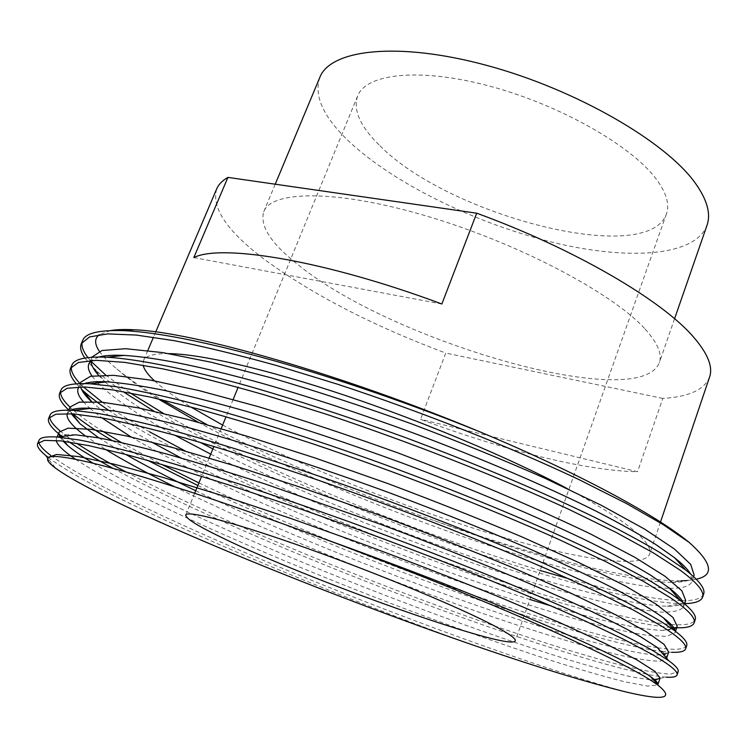 <?xml version="1.0" encoding="UTF-8"?>
<svg xmlns="http://www.w3.org/2000/svg" width="748" height="748" viewBox="0 0 748 748"><rect width="100%" height="100%" fill="white"/><g stroke="black" fill="none" stroke-linecap="round" stroke-linejoin="round"><path stroke-width="0.56" stroke-dasharray="3.74 2.81" d="M319.789 77.465C313.646 96.099 323.669 117.67 349.84 142.195C394.748 183.915 475.644 223.213 551.276 241.978C626.59 260.603 694.929 257.003 707 225.326M644.505 328.409C612.191 292.945 518.532 243.39 428.043 216.481C337.442 189.403 271.524 190.188 263.764 211.675C259.472 225.999 271.337 244.026 299.378 265.755C393.242 341.668 638.998 413.541 659.315 362.715C662.419 354.028 657.483 342.593 644.505 328.409M39.027 440.348L38.812 442.124M50.677 455.392C66.123 466.771 90.031 480.487 122.42 496.541C192.339 531.267 290 572.716 383.574 608.797C478.814 645.496 569.322 676.65 626.497 692.078M48.153 457.421C63.44 468.828 87.815 482.769 121.269 499.262C212.17 544.226 346.838 599.288 464.489 642.083M82.691 340.462L82.168 342.06M87.918 357.591L90.975 361.275M105.692 375.047L130.171 392.906M84.851 358.049L93.042 367.651M98.484 375.225L104.823 381.723L95.66 370.185C102.813 376.852 111.929 383.986 123.018 391.587M154.032 411.213L157.482 413.233C231.113 455.812 336.656 502.385 438.235 539.345C538.616 575.792 637.184 602.953 681.989 603.673L684.701 603.636M71.902 365.146L71.406 366.772M80.083 383.621L83.402 386.94M102.242 402.218C115.482 411.662 131.283 421.545 149.637 431.858M76.343 383.808L81.467 389.194M108.348 410.082C120.11 417.982 133.499 426.126 148.515 434.532C222.306 475.625 327.344 521.459 428.286 558.691C528.284 595.501 626.057 624.056 671.985 627.591M61.027 390.017L60.588 391.69M70.013 407.127L72.575 409.493M73.613 410.409C80.877 416.673 90.489 423.583 102.448 431.129M121.326 442.507L161.54 464.321M68.732 410.063L72.949 413.831M112.022 440.479L147.842 460.422M50.069 415.084L49.714 416.795M59.99 430.895L64.758 434.784M66.301 435.962L76.614 443.246M126.141 472.007L131.554 474.84C218.21 519.589 343.51 571.762 457.86 613.07C521.272 635.753 580.672 654.855 624.617 666.131C644.467 670.853 659.708 673.518 670.339 674.144L678.146 671.648M61.953 436.514L69.396 442.04M112.995 468.323L130.414 477.542C209.44 518.177 321.275 565.385 427.071 604.739C530.575 643.168 631.228 674.537 666.188 677.174L650.564 679.941L654.949 680.054M163.391 413.364C262.09 470.183 417.599 533.53 540.187 570.49M568.789 578.784C617.951 592.51 655.211 599.803 680.577 600.663M682.101 600.681C694.565 600.812 701.755 598.568 703.681 593.94M185.467 451.119C262.8 490.679 356.048 529.799 448.519 563.169C537.943 595.202 624.767 620.092 669.077 624.3M671.05 624.458C685.224 625.58 693.293 623.972 695.238 619.643M676.201 627.778L677.099 627.796L675.94 628.002M198.931 482.899C277.583 520.197 361.293 554.848 450.034 586.871C533.389 616.829 613.837 641.045 657.408 647.712M657.642 647.749C674.93 650.349 684.626 649.619 686.72 645.552M197.865 485.499C278.041 523.376 363.229 558.55 453.447 591.014C537.737 621.214 619.363 645.646 660.521 651.274M662.232 651.499L671.835 652.293L664.346 653.612M379.984 145.785C448.351 215.574 647.59 267.466 666.431 213.937C669.853 204.335 666.346 192.573 655.912 178.632C630.994 145.402 559.588 104.795 489.706 86.142C419.74 67.329 366.099 73.472 357.619 96.006C352.85 110.18 360.312 126.767 379.984 145.785M216.677 188.945C211.291 207.907 227.224 231.394 264.474 259.416C312.524 294.609 372.953 325.829 445.752 353.065L420.554 419.31C501.412 449.567 585.665 470.978 637.539 471.717L420.554 419.31M222.642 425.088C293.094 462.591 392.494 502.955 480.263 530.369C567.321 557.456 642.345 570.668 649.647 554.062C651.817 548.2 644.898 538.999 628.918 526.461C614.921 515.653 594.389 503.03 567.311 488.603M168.842 353.608C153.873 353.458 145.402 355.833 143.429 360.751L143.102 365.146M154.49 380.835C163.055 388.68 175.2 397.412 190.927 407.024M709.553 377.16C704.392 389.745 688.805 396.823 662.803 398.422L637.539 471.717M662.803 398.422L445.752 353.065M207.018 424.63C271.917 458.066 354.655 492.773 434.345 520.664C533.894 555.848 632.06 581.43 680.923 580.85L672.031 582.365C684.738 582.374 692.115 579.952 694.153 575.081M687.122 580.56L696.238 579.214M99.409 351.326C103.056 356.6 108.89 362.49 116.912 368.988C128.273 378.46 143.251 388.708 161.83 399.731M110.536 330.551L99.325 334.618M434.345 520.664C531.454 556.231 627.572 582.29 672.031 582.365M91.695 357.235L90.957 360.817M105.206 382.078C125.552 400.03 157.136 420.105 199.959 442.292M212.853 448.94C291.318 488.098 375.702 523.441 466.004 554.979C549.808 584.085 630.947 605.721 667.207 606.217C677.931 606.357 684.102 604.468 685.72 600.56M80.438 383.612L80.653 386.903M91.368 401.517L92.443 402.518C105.543 414.149 125.122 427.267 151.171 441.862M181.259 458.085C279.743 509.164 420.058 564.946 529.93 599.457M551.65 606.104C602.636 621.317 639.428 629.423 662.027 630.424L673.481 629.283M674.453 628.89L677.221 626.235M70.06 407.015L71.153 413.709M98.811 437.907L125.739 454.429M195.714 490.725C274.918 528.668 368.147 566.591 458.103 598.905C543.787 629.451 625.702 653.462 656.482 654.996L663.579 654.79M665.094 654.5L668.656 652.106M59.167 432.092L59.41 435.916M59.821 436.785L63.084 441.142M93.004 463.134C154.182 499.851 274.404 552.725 387.455 596.212C454.691 621.934 514.774 643.037 567.704 659.53C592.771 667.085 613.958 672.854 631.284 676.846L650.564 679.941M48.181 457.355C47.264 459.637 49.667 463.134 55.389 467.837L58.26 470.09M116.912 368.988C127.487 378.348 141.204 388.296 158.062 398.843M198.183 422.209C271.664 462.021 363.65 501.356 454.466 533.642C542.506 564.712 628.011 587.423 669.479 588.293M669.647 588.293C682.559 588.489 690.03 586.198 692.05 581.43L690.526 573.95M98.932 357.002L91.368 360.461M91.948 375.992L96.585 381.732M97.698 382.929C113.182 398.207 138.801 415.598 174.546 435.093M210.721 454.139C297.339 497.626 404.603 540.757 501.31 572.697C541.487 585.721 578.017 596.119 610.892 603.888C631.125 608.227 648.011 610.966 661.55 612.098C673.237 612.313 680.577 610.602 683.597 606.965L683.186 602.738M84.459 383.593L79.045 386.922M83.29 401.676L89.825 408.221M90.059 408.427L101.756 417.805M131.078 436.982C162.886 455.597 203.961 476.448 250.683 497.906C313.823 526.312 379.404 552.837 447.426 577.484C496.709 595.034 541.692 609.508 582.383 620.915C608.124 627.731 629.779 632.537 647.338 635.351L666.636 636.408L675.089 632.686L675.22 631.125M70.593 410.259L67.236 413.541M85.169 435.775L105.449 449.361M174.602 486.77C261.922 529.668 373.748 575.09 475.541 610.976C530.977 630.255 583.618 646.59 620.859 655.435C637.754 659.11 650.741 661.045 659.801 661.223L666.505 658.605C667.3 656.333 664.149 652.574 657.071 647.329M75.501 434.803C63.926 434.111 57.568 435.308 56.427 438.384L56.203 440.422M75.455 459.216C131.218 496.335 268.691 556.699 395.776 605.31C451.689 626.534 502.768 644.692 549.013 659.792C578.774 669.245 604.075 676.594 624.907 681.849L647.656 686.103L657.735 685M441.853 304.006L193.816 257.583M275.227 184.204L263.764 211.675M666.431 213.937L515.279 640.83M155.724 331.916L153.462 337.217M147.795 350.503L143.429 360.751M660.503 522.02L649.647 554.062M357.619 96.006L238.126 387.324M233.142 399.488L226.064 416.73M221.193 428.613L213.9 446.406M209.141 458L201.614 476.345M194.667 493.287L185.766 514.998M674.574 318.741L659.315 362.715M667.207 606.217L681.989 603.673M92.443 402.518L91.658 401.526M662.027 630.424L672.826 628.544M72.163 413.775L70.574 411.765M656.482 654.996L662.793 653.883M64.375 441.311L60.719 436.673M55.389 467.837L47.816 458.206M692.05 581.43L693.62 576.68M88.928 363.593L91.602 357.432M683.597 606.965L684.607 603.907M78.175 388.334L80.223 383.612M675.089 632.686L675.528 631.359M67.339 413.261L68.676 410.203M56.427 438.384L57.026 437.01"/><path stroke-width="1.12" d="M674.574 318.741L707 225.326C711.049 213.909 707.197 199.912 695.453 183.344C666.216 141.886 576.306 89.573 487.126 65.497C397.861 41.224 330.364 49.387 319.789 77.465L275.227 184.204M666.188 677.174C672.667 677.604 676.295 676.856 677.071 674.93L678.146 671.648C678.904 669.479 675.771 665.823 668.74 660.699L653.098 650.751C638.96 642.775 620.41 633.313 597.465 622.355C572.033 610.63 543.123 597.951 510.734 584.338C460.263 563.487 406.173 542.543 348.475 521.515C310.018 507.789 272.852 495.036 236.966 483.283C202.643 472.353 171.797 463.059 144.448 455.392C118.941 448.594 97.109 443.442 78.961 439.927L57.68 437.056C46.339 436.308 40.121 437.402 39.027 440.348L37.643 443.517C36.596 446.126 39.242 450.072 45.572 455.354L48.153 457.421M38.812 442.124C39.289 445.312 43.244 449.735 50.677 455.392M677.071 674.93C678.221 671.573 669.843 664.701 651.919 654.294L624.206 639.568L585.478 621.139C554.418 607.198 519.355 592.248 480.291 576.306C419.74 552.015 356.235 528.331 289.794 505.237L227.813 484.62C189.356 472.484 155.565 462.479 126.421 454.606L88.9 445.649L61.355 440.937L44.422 440.376L37.643 443.517M696.238 579.214C714.63 575.315 712.283 563.057 689.198 542.45C656.725 515.503 579.045 473.353 480.824 432.213C414.158 405.136 337.255 378.516 272.515 360.293C207.757 342.304 158.492 332.43 124.729 330.691C99.465 329.765 85.45 333.019 82.691 340.462M82.168 342.06C81.28 346.268 83.196 351.448 87.918 357.591M90.975 361.275L105.692 375.047M130.171 392.906L163.391 413.364M689.198 542.45L663.093 524.563L626.095 503.339L579.111 479.655C509.164 446.621 423.92 412.644 337.61 384.229L276.171 365.407C237.864 354.814 204.008 346.595 174.583 340.733L136.351 335.067L107.768 333.889L89.554 336.927L81.345 343.538C79.718 347.399 80.887 352.233 84.851 358.049M93.042 367.651L95.66 370.185M123.018 391.587L154.032 411.213M684.701 603.636C695.023 603.402 700.998 601.242 702.634 597.147L703.681 593.94C705.42 588.826 699.483 580.906 685.869 570.163L659.951 552.557C642.121 541.954 620.531 530.295 595.174 517.588C539.729 490.707 475.924 463.825 403.742 436.954C348.923 417.057 297.021 400.087 248.046 386.024C186.102 368.773 138.492 359.199 107.076 357.217C85.889 356.385 74.164 359.031 71.902 365.146L70.546 368.24C68.91 372.186 70.845 377.366 76.343 383.808M71.406 366.772C70.723 371.148 73.613 376.768 80.083 383.621M83.402 386.94L102.242 402.218M702.634 597.147C704.523 591.537 696.977 582.505 679.988 570.07L653.49 552.95L616.072 532.398L568.658 509.257C498.14 476.813 412.4 442.928 325.819 414.065L264.25 394.813C225.905 383.836 192.049 375.178 162.699 368.839L124.636 362.369L96.305 360.321L78.409 362.481L70.546 368.24M81.467 389.194L83.103 390.727C89.61 396.683 98.025 403.125 108.348 410.082M677.099 627.796C687.057 628.011 692.741 626.375 694.172 622.878L695.238 619.643C696.603 615.651 691.732 609.34 680.615 600.7L671.872 594.417L649.89 580.766C631.387 570.35 608.994 558.812 582.701 546.152C525.274 519.28 459.496 492.175 385.37 464.826C311.72 438.132 238.827 415.29 183.681 401.124C157.482 394.673 134.434 389.792 114.547 386.473L90.041 383.789C72.519 383.013 62.851 385.089 61.027 390.017L59.662 393.139C58.035 397.151 61.065 402.789 68.732 410.063M60.588 391.69C60.242 395.617 63.384 400.76 70.013 407.127M72.575 409.493L73.613 410.409M102.448 431.129L121.326 442.507M694.172 622.878C695.827 618.007 688.001 609.685 670.713 597.914L643.813 581.57L605.964 561.72L558.111 539.13C487.013 507.275 400.778 473.484 313.926 444.181C271.552 430.315 232.6 418.478 197.089 408.66L150.713 397.179L112.826 389.895L84.748 386.978L67.17 388.24L59.662 393.139M72.949 413.831C82.448 421.788 95.473 430.67 112.022 440.479M671.835 652.293C679.969 652.63 684.579 651.461 685.654 648.806L686.72 645.552C687.767 642.532 683.822 637.642 674.892 630.873L662.532 622.467C648.871 614.155 630.957 604.431 608.807 593.295C584.244 581.43 556.269 568.704 524.9 555.119C475.915 534.343 423.265 513.633 366.95 493.016C291.57 465.836 218.145 442.573 163.915 428.174C138.053 421.563 115.585 416.571 96.52 413.167L73.585 410.409C59.344 409.652 51.509 411.213 50.069 415.084L48.695 418.235C47.32 421.657 50.443 426.678 58.064 433.298L61.953 436.514M49.714 416.795C49.742 420.301 53.164 424.995 59.99 430.895M64.758 434.784L66.301 435.962M76.614 443.246C90.022 452.119 106.534 461.703 126.141 472.007M685.654 648.806C687.057 644.683 678.96 637.081 661.354 625.992L634.052 610.443L595.763 591.303L547.471 569.275C475.784 538.027 389.044 504.33 301.911 474.569C259.425 460.431 220.426 448.239 184.915 437.982C152.452 429.072 124.448 422.293 100.915 417.655L73.098 413.84L55.838 414.205L48.695 418.235M69.396 442.04C80.812 449.997 95.342 458.758 112.995 468.323M540.187 570.49L568.789 578.784M680.577 600.663L682.101 600.681M149.637 431.858L185.467 451.119M669.077 624.3L671.05 624.458M671.985 627.591L676.201 627.778M161.54 464.321L198.931 482.899M147.842 460.422L197.865 485.499M660.521 651.274L662.232 651.499M221.922 537.644C307.288 579.522 510.875 652.191 515.279 640.83C516.045 638.773 509.51 634.024 495.672 626.581C462.666 608.825 382.097 575.137 309.307 549.097C236.405 522.983 186.981 509.912 185.766 514.998C185.532 518.345 197.584 525.9 221.922 537.644M660.503 522.02L709.553 377.16C713.143 367.034 707.898 353.767 693.798 337.367C662.756 300.79 575.053 249.028 476.71 213.199L441.853 304.006C325.52 260.547 221.258 243.539 193.816 257.583L227.925 177.398C222.343 180.577 218.594 184.419 216.677 188.945L155.724 331.916M567.311 488.603C509.743 458.038 424.247 421.994 345.445 395.514C266.606 369.054 200.997 354.113 168.842 353.608M143.102 365.146C144.084 369.503 147.88 374.739 154.49 380.835M190.927 407.024L222.642 425.088M476.71 213.199L227.925 177.398M325.324 539.299C242.763 508.79 175.453 486.097 123.383 471.221C74.837 457.739 49.592 453.512 47.666 458.552C46.844 460.861 50.378 464.704 58.26 470.09C110.882 506.218 308.503 587.704 464.489 642.083C530.986 665.253 584.992 681.914 626.497 692.078C664.392 700.97 674.808 698.604 657.726 685C641.569 673.153 603.14 653.677 542.431 626.59C482.086 599.943 402.518 567.863 325.324 539.299C404.855 567.9 475.98 595.53 538.691 622.186C598.634 648.011 635.894 666.141 650.47 676.585L657.866 684.719C658.418 683.158 655.949 680.446 650.47 676.585M680.923 580.85L687.122 580.56M161.83 399.731L207.018 424.63M480.824 432.213C342.481 374.468 193.021 331.869 134.07 329.774C124.355 329.26 116.51 329.513 110.536 330.551M99.325 334.618C94.379 338.517 94.407 344.089 99.409 351.326M693.62 576.68L694.153 575.081L690.666 564.338L674.35 548.948L644.757 529.182L601.027 505.143L544.946 478.262C502.937 459.693 458.374 441.507 411.25 423.733C362.705 406.314 315.955 390.989 270.991 377.759L211.338 362.266L162.709 352.598L125.655 348.708L102.008 350.522L91.695 357.235M90.957 360.817C91.069 364.8 93.575 369.606 98.484 375.225M199.959 442.292L212.853 448.94M684.607 603.907L685.72 600.56L681.858 590.789L665.084 576.315L634.949 557.363L590.593 534.007C554.324 516.597 513.754 498.664 468.893 480.207L399.058 453.316C350.223 435.766 303.286 420.208 258.247 406.622L198.659 390.503L150.264 380.068L113.621 375.337L90.545 376.272L80.868 382.125L80.438 383.612M80.653 386.903C81.719 390.933 85.291 395.804 91.368 401.517M151.171 441.862L181.259 458.085M529.93 599.457L551.65 606.104M673.481 629.283L674.453 628.89M675.528 631.359L677.221 626.235L673.004 617.474L655.818 603.973L625.235 585.899L580.392 563.291L523.179 537.438C480.459 519.327 435.252 501.338 387.548 483.46L315.048 457.963L246.326 436.009L186.729 419.179L138.464 407.894L102.074 402.2L79.335 402.134L70.06 407.015L68.676 410.203M71.153 413.709L80.073 423.789L98.811 437.907M125.739 454.429C145.514 465.695 168.842 477.794 195.714 490.725M663.579 654.79L665.094 654.5M666.618 658.268L668.656 652.106L664.074 644.374L646.468 631.845L615.426 614.669L570.098 592.827L512.399 567.545C469.361 549.677 423.873 531.791 375.935 513.885L303.155 488.126L234.283 465.658L174.695 448.108L126.562 435.962L90.424 429.287L68.04 428.193L59.167 432.092L57.026 437.01M59.41 435.916L59.821 436.785M63.084 441.142L67.722 445.556C73.706 450.661 82.13 456.523 93.004 463.134M654.949 680.054L660.035 678.174L655.07 671.48L637.044 659.96L605.543 643.691L559.71 622.626L501.515 597.914C458.159 580.298 412.391 562.533 364.22 544.591L291.159 518.57L222.147 495.578L162.559 477.289L114.556 464.265L78.69 456.589L56.652 454.466L48.181 457.355L47.666 458.552M158.062 398.843L198.183 422.209M690.526 573.95C687.936 569.471 682.578 564.029 674.453 557.634L655.631 544.413C639.521 534.381 619.662 523.291 596.053 511.136C545.572 485.985 481.609 458.533 413.84 433.186C361.069 413.859 310.738 397.31 262.829 383.528C201.848 366.642 155.612 357.264 124.131 355.412C113.163 354.926 104.767 355.459 98.932 357.002M91.368 360.461L88.928 363.593C87.544 366.875 88.554 371.008 91.948 375.992M96.585 381.732L97.698 382.929M174.546 435.093L210.721 454.139M683.186 602.738C681.587 598.896 676.884 593.931 669.086 587.863L650.984 575.408C635.164 565.806 615.277 554.969 591.313 542.898C539.813 517.794 473.129 489.529 402.648 463.208C347.652 443.078 295.507 425.771 246.223 411.297C215.536 402.658 188.15 395.673 164.074 390.325C141.512 385.828 122.616 382.995 107.385 381.826C96.922 381.34 89.283 381.929 84.459 383.593M79.045 386.922L78.175 388.334C76.782 391.681 78.493 396.131 83.29 401.676M101.756 417.805L131.078 436.982M675.22 631.125C674.846 628.002 670.863 623.542 663.28 617.755C653.238 610.546 638.923 601.878 620.326 591.752C599.055 580.757 573.81 568.658 544.591 555.455C497.897 534.923 446.808 514.269 391.307 493.493C316.544 465.976 240.959 441.675 184.644 426.631C157.94 419.768 134.705 414.588 114.949 411.082L91.181 408.296C81.149 407.772 74.286 408.427 70.593 410.259M67.236 413.541C65.796 418.394 71.78 425.799 85.169 435.775M105.449 449.361C124.355 460.927 147.403 473.4 174.602 486.77M668.74 660.699L657.071 647.329L640.466 636.688C625.365 628.17 605.534 618.082 580.99 606.441C527.733 581.869 455.635 552.239 379.816 524.039L265.316 484.04C229.225 472.39 196.593 462.442 167.43 454.204C140.465 446.958 117.343 441.479 98.044 437.767L75.501 434.803L57.68 437.056M56.203 440.422C57.054 444.761 63.468 451.016 75.455 459.216M82.691 340.452L81.345 343.528M153.462 337.217L147.795 350.503M238.126 387.324L233.142 399.488M226.064 416.73L221.193 428.613M213.9 446.406L209.141 458M201.614 476.345L194.667 493.287M91.658 401.526L83.103 390.727M672.826 628.544L675.94 628.002M80.073 423.789L72.163 413.775M662.793 653.883L664.346 653.612M67.722 445.556L64.375 441.311M60.719 436.673L58.064 433.298M47.816 458.206L45.572 455.354M80.223 383.612L80.868 382.125M657.866 684.719L660.035 678.174M124.729 330.691L134.079 329.774M674.453 557.634L685.869 570.163M124.131 355.412L107.076 357.217M669.086 587.863L680.615 600.7M107.385 381.826L90.041 383.789M663.28 617.755L674.892 630.873M91.181 408.296L73.585 410.409"/></g></svg>
